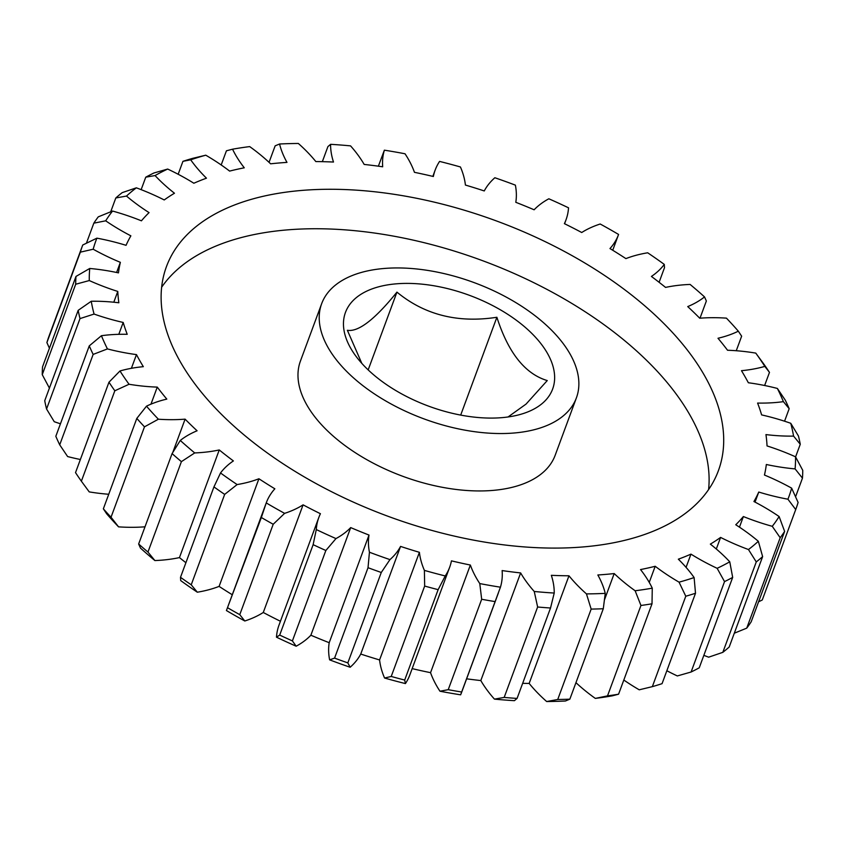 <?xml version="1.0" encoding="UTF-8"?>
<svg xmlns="http://www.w3.org/2000/svg" width="845" height="845" viewBox="0 0 845 845"><rect width="100%" height="100%" fill="white"/><g stroke="black" fill="none" stroke-linecap="round" stroke-linejoin="round"><path stroke-width="1.27" d="M361.818 363.382L347.369 330.289C358.396 332.159 374.916 319.431 396.939 292.127C424.602 314.91 457.916 323.286 496.881 317.266C508.31 352.83 525.094 373.923 547.254 380.567L526.076 404.068L508.056 416.965M395.819 283.867A110.452 59.055 -159.7 0 1 535.635 337.398A110.452 59.055 -159.7 0 1 516.306 415.455A110.452 59.055 -159.7 0 1 502.268 417.62A110.452 59.055 -159.7 0 1 355.861 356.104A110.452 59.055 -159.7 0 1 395.819 283.867M584.191 546.842A294.229 157.307 -159.7 0 1 279.22 461.212A294.229 157.307 -159.7 0 1 166.454 266.608A294.229 157.307 -159.7 0 1 300.619 190.526A294.229 157.307 -159.7 0 1 605.601 276.157A294.229 157.307 -159.7 0 1 718.366 470.76A294.229 157.307 -159.7 0 1 584.191 546.842M161.627 287.258A294.229 157.307 -159.7 0 1 286.022 229.998A294.229 157.307 -159.7 0 1 575.276 305.52A294.229 157.307 -159.7 0 1 708.585 489.582M383.609 268.52A135.802 72.607 -159.7 0 1 524.365 308.034A135.802 72.607 -159.7 0 1 576.406 397.858A135.802 72.607 -159.7 0 1 514.478 432.967A135.802 72.607 -159.7 0 1 373.722 393.453A135.802 72.607 -159.7 0 1 321.681 303.63A135.802 72.607 -159.7 0 1 383.609 268.52M576.406 397.858L555.176 455.265A135.802 72.607 -159.7 0 1 493.248 490.375A135.802 72.607 -159.7 0 1 352.492 450.85A135.802 72.607 -159.7 0 1 300.44 361.037L321.681 303.63M783.399 401.65A369.371 197.476 20.3 0 0 777.379 388.446L785.29 400.171A380.239 203.286 -159.7 0 1 789.177 408.705L783.399 401.65A144.854 77.444 -159.7 0 1 775.995 402.484A144.854 77.444 -159.7 0 1 757.595 403.065A339.679 181.601 -159.7 0 1 761.62 414.906A144.854 77.444 -159.7 0 1 790.751 423.292L798.44 435.988A380.239 203.286 -159.7 0 1 800.268 444.259L793.571 436.104A144.854 77.444 -159.7 0 1 765.95 434.594A339.679 181.601 -159.7 0 1 767.038 445.928A144.854 77.444 -159.7 0 1 795.536 456.807L802.75 470.348A380.239 203.286 -159.7 0 1 802.465 478.154L795.092 468.89A144.854 77.444 -159.7 0 1 766.341 464.496A339.679 181.601 -159.7 0 1 764.45 475.038A144.854 77.444 -159.7 0 1 791.638 488.146L798.102 502.426A380.239 203.286 -159.7 0 1 795.842 509.208A380.239 203.286 -159.7 0 1 795.715 509.567L787.931 499.205A144.854 77.444 -159.7 0 1 758.757 492.043A339.679 181.601 -159.7 0 1 753.941 501.529A144.854 77.444 -159.7 0 1 779.132 516.548L784.625 531.42A380.239 203.286 -159.7 0 1 780.188 537.726L772.256 526.308A144.854 77.444 -159.7 0 1 743.378 516.548A339.679 181.601 -159.7 0 1 735.763 524.756A144.854 77.444 -159.7 0 1 758.335 541.296L762.634 556.612A380.239 203.286 -159.7 0 1 756.264 561.936L748.469 549.535A144.854 77.444 -159.7 0 1 720.595 537.42A339.679 181.601 -159.7 0 1 710.349 544.127A144.854 77.444 -159.7 0 1 729.763 561.809L732.678 577.399A380.239 203.286 -159.7 0 1 724.535 581.603L717.141 568.315A144.854 77.444 -159.7 0 1 690.956 554.13A339.679 181.601 -159.7 0 1 678.345 559.189A144.854 77.444 -159.7 0 1 694.115 577.557L695.509 593.253A380.239 203.286 -159.7 0 1 685.781 596.232L679.053 582.163A144.854 77.444 -159.7 0 1 655.202 566.277A339.679 181.601 -159.7 0 1 640.542 569.562A144.854 77.444 -159.7 0 1 652.266 588.162L652.013 603.795A380.239 203.286 -159.7 0 1 640.954 605.474L635.134 590.761A144.854 77.444 -159.7 0 1 614.199 573.554A339.679 181.601 -159.7 0 1 606.097 574.357A339.679 181.601 -159.7 0 1 597.848 574.98A144.854 77.444 -159.7 0 1 605.242 593.37L603.288 608.749L569.847 699.164L565.432 701.001A369.371 197.476 -159.7 0 1 546.652 701.53L557.721 699.502L591.162 609.087L586.462 593.898A144.854 77.444 -159.7 0 1 568.97 575.794L529.16 683.425A144.854 77.444 20.3 0 0 546.652 701.53M154.888 560.562A369.371 197.476 -159.7 0 1 140.471 548.088L138.643 544A380.239 203.286 20.3 0 0 147.959 552.06L154.888 560.562A144.854 77.444 20.3 0 0 162.578 560.087A144.854 77.444 20.3 0 0 179.446 557.594A339.679 181.601 20.3 0 0 185.9 562.707M224.664 494.399L191.223 584.803L197.318 592.208A144.854 77.444 20.3 0 0 219.098 586.388L258.919 478.756A144.854 77.444 -159.7 0 1 237.128 484.565L224.664 494.399A380.239 203.286 -159.7 0 1 213.943 486.9L220.524 472.968A144.854 77.444 -159.7 0 1 233.389 460.926A339.679 181.601 -159.7 0 1 219.256 449.952A144.854 77.444 -159.7 0 1 202.388 452.445A144.854 77.444 -159.7 0 1 194.709 452.931L181.4 461.645A380.239 203.286 -159.7 0 1 172.084 453.596L180.281 440.456A144.854 77.444 -159.7 0 1 197.086 430.781A339.679 181.601 -159.7 0 1 185.097 419.152A144.854 77.444 -159.7 0 1 158.385 419.215L144.484 426.831L111.033 517.235L118.564 526.857A144.854 77.444 20.3 0 0 145.002 526.805M147.959 552.06L181.4 461.645M396.939 292.127L368.166 369.899M496.881 317.266L460.694 415.096M219.256 449.952L179.446 557.594M659.1 282.293L664.497 267.685L664.286 264.4A144.854 77.444 -159.7 0 1 651.421 276.442A339.679 181.601 -159.7 0 1 665.554 287.406A144.854 77.444 -159.7 0 1 690.111 284.438A369.371 197.476 20.3 0 1 704.529 296.912A144.854 77.444 -159.7 0 1 687.735 306.587A339.679 181.601 -159.7 0 1 699.723 318.216A144.854 77.444 -159.7 0 1 726.436 318.142A369.371 197.476 20.3 0 1 738.329 331.187A144.854 77.444 -159.7 0 1 717.996 338.264A339.679 181.601 -159.7 0 1 727.545 350.252A144.854 77.444 -159.7 0 1 755.768 353.104L763.626 363.804A380.239 203.286 -159.7 0 1 769.478 372.381L764.831 366.392A144.854 77.444 -159.7 0 1 741.477 370.691A339.679 181.601 -159.7 0 1 748.353 382.753A144.854 77.444 -159.7 0 1 777.379 388.446M116.61 272.481L120.36 262.33A144.854 77.444 -159.7 0 1 93.182 249.222L80.338 252.159A380.239 203.286 -159.7 0 1 82.599 245.377A380.239 203.286 -159.7 0 1 82.736 245.018L96.89 238.163A144.854 77.444 -159.7 0 1 126.053 245.325A339.679 181.601 -159.7 0 1 130.869 235.839A144.854 77.444 -159.7 0 1 105.688 220.82L93.827 223.164A380.239 203.286 -159.7 0 1 98.263 216.859L112.554 211.049A144.854 77.444 -159.7 0 1 141.432 220.82A339.679 181.601 -159.7 0 1 149.058 212.613A144.854 77.444 -159.7 0 1 126.486 196.061L115.807 197.973A380.239 203.286 -159.7 0 1 122.176 192.649L136.341 187.822A144.854 77.444 -159.7 0 1 164.226 199.948A339.679 181.601 -159.7 0 1 174.461 193.23A144.854 77.444 -159.7 0 1 155.058 175.559L145.762 177.186A380.239 203.286 -159.7 0 1 153.906 172.993L167.669 169.053A144.854 77.444 -159.7 0 1 193.854 183.238A339.679 181.601 -159.7 0 1 206.465 178.179A144.854 77.444 -159.7 0 1 190.706 159.811L182.942 161.332A380.239 203.286 -159.7 0 1 192.66 158.353L205.768 155.195A144.854 77.444 -159.7 0 1 229.618 171.091A339.679 181.601 -159.7 0 1 244.279 167.806A144.854 77.444 -159.7 0 1 232.555 149.195A369.371 197.476 20.3 0 1 249.687 146.597A144.854 77.444 -159.7 0 1 270.611 163.814A339.679 181.601 -159.7 0 1 286.973 162.388A144.854 77.444 -159.7 0 1 279.568 143.999A369.371 197.476 20.3 0 1 298.348 143.47A144.854 77.444 -159.7 0 1 315.84 161.575A339.679 181.601 -159.7 0 1 333.49 162.039A144.854 77.444 -159.7 0 1 330.596 144.326L327.923 146.576L322.336 161.67M279.568 143.999L275.153 145.836L269.048 162.335M232.555 149.195L226.428 150.801L221.189 164.965M182.942 161.332L178.158 174.26M145.762 177.186L141.147 189.65M115.807 197.973L110.706 211.789M93.827 223.164L86.422 243.191M80.338 252.159L46.897 342.574L49.422 348.246M49.285 335.433A380.239 203.286 20.3 0 0 49.158 335.792A380.239 203.286 20.3 0 0 46.897 342.574M113.79 302.225L117.782 291.44A144.854 77.444 -159.7 0 1 89.274 280.561L75.691 284.237L42.25 374.652L49.464 388.193M75.691 284.237A380.239 203.286 -159.7 0 1 75.987 276.431L89.728 268.478A144.854 77.444 -159.7 0 1 118.469 272.872A339.679 181.601 -159.7 0 1 120.36 262.33M42.25 374.652A380.239 203.286 20.3 0 1 42.535 366.846L75.987 276.431M118.807 334.324L123.19 322.452A144.854 77.444 -159.7 0 1 94.07 314.065L80 318.597L46.559 409.012L54.249 421.708A144.854 77.444 20.3 0 0 60.449 423.789M80 318.597A380.239 203.286 -159.7 0 1 78.184 310.337L91.249 301.264A144.854 77.444 -159.7 0 1 118.86 302.774A339.679 181.601 -159.7 0 1 117.782 291.44M46.559 409.012A380.239 203.286 20.3 0 1 44.732 400.741L78.184 310.337M131.398 368.314L136.467 354.604A144.854 77.444 -159.7 0 1 107.431 348.922L93.151 354.414L59.71 444.829L67.621 456.553A144.854 77.444 20.3 0 0 80.37 459.5M93.151 354.414A380.239 203.286 -159.7 0 1 89.264 345.88L101.421 335.718A144.854 77.444 -159.7 0 1 127.215 334.303A339.679 181.601 -159.7 0 1 123.19 322.452M59.71 444.829A380.239 203.286 20.3 0 1 55.823 436.295L89.264 345.88M150.97 404.142L157.265 387.105A144.854 77.444 -159.7 0 1 129.053 384.264L114.825 390.781L81.373 481.196L89.232 491.896A144.854 77.444 20.3 0 0 108.741 494.262M114.825 390.781A380.239 203.286 -159.7 0 1 108.973 382.204L119.979 370.976A144.854 77.444 -159.7 0 1 143.333 366.677A339.679 181.601 -159.7 0 1 136.467 354.604M81.373 481.196A380.239 203.286 20.3 0 1 75.522 472.619L108.973 382.204M144.484 426.831A380.239 203.286 -159.7 0 1 136.805 418.402L146.491 406.181A144.854 77.444 -159.7 0 1 166.814 399.104A339.679 181.601 -159.7 0 1 157.265 387.105M118.564 526.857A369.371 197.476 -159.7 0 1 106.671 513.813L103.354 508.817L136.805 418.402M103.354 508.817A380.239 203.286 20.3 0 0 111.033 517.235M138.643 544L172.084 453.596M197.318 592.208A369.371 197.476 -159.7 0 1 180.714 580.599L180.503 577.315L213.943 486.9M180.503 577.315A380.239 203.286 20.3 0 0 191.223 584.803M273.21 524.259L239.769 614.664L244.796 620.99A144.854 77.444 20.3 0 0 263.27 612.488L303.091 504.845A144.854 77.444 -159.7 0 1 284.607 513.359L273.21 524.259A380.239 203.286 -159.7 0 1 261.348 517.51L266.238 502.912A144.854 77.444 -159.7 0 1 266.27 502.828A144.854 77.444 -159.7 0 1 274.847 488.801A339.679 181.601 -159.7 0 1 258.919 478.756M266.27 502.828L226.46 610.46A144.854 77.444 20.3 0 0 226.418 610.544L261.348 517.51M227.907 607.925A380.239 203.286 20.3 0 0 239.769 614.664M325.853 550.496L292.402 640.911L296.162 646.214A144.854 77.444 20.3 0 0 310.875 635.218L350.696 527.586A144.854 77.444 -159.7 0 1 335.972 538.582L325.853 550.496A380.239 203.286 -159.7 0 1 313.136 544.666L316.283 529.551A144.854 77.444 -159.7 0 1 318.818 517.478A144.854 77.444 -159.7 0 1 320.424 513.718A339.679 181.601 -159.7 0 1 303.091 504.845M318.818 517.478L279.008 625.11A144.854 77.444 20.3 0 0 276.473 637.183L279.695 635.081L313.136 544.666M279.695 635.081A380.239 203.286 20.3 0 0 292.402 640.911M381.275 572.477L347.834 662.892L350.147 667.254A144.854 77.444 20.3 0 0 360.741 654.051L400.562 546.409A144.854 77.444 -159.7 0 1 389.957 559.612L381.275 572.477A380.239 203.286 -159.7 0 1 368.029 567.703L369.434 552.229A144.854 77.444 -159.7 0 1 369.011 535.065L329.201 642.696A144.854 77.444 20.3 0 0 329.624 659.861L334.578 658.118L368.029 567.703M334.578 658.118A380.239 203.286 20.3 0 0 347.834 662.892M438.132 589.652L404.692 680.056L405.42 683.584A144.854 77.444 20.3 0 0 409.836 674.923L449.646 567.291A144.854 77.444 -159.7 0 1 445.241 575.952L438.132 589.652A380.239 203.286 -159.7 0 1 424.665 586.06L424.391 570.386A144.854 77.444 -159.7 0 1 419.405 552.313L379.585 659.945A144.854 77.444 20.3 0 0 384.57 678.028L391.224 676.465L424.665 586.06M391.224 676.465A380.239 203.286 20.3 0 0 404.692 680.056M568.97 575.794A339.679 181.601 -159.7 0 1 551.331 575.318A144.854 77.444 -159.7 0 1 554.225 593.042L550.528 608.009A380.239 203.286 -159.7 0 1 537.631 607.006L534.251 591.479A144.854 77.444 -159.7 0 1 520.636 572.931A339.679 181.601 -159.7 0 1 502.12 570.576A144.854 77.444 -159.7 0 1 500.441 587.19L460.631 694.822A369.371 197.476 -159.7 0 1 439.97 691.221L448.23 689.678L481.671 599.263L479.78 583.578A144.854 77.444 -159.7 0 1 470.359 565.041L430.549 672.673A144.854 77.444 20.3 0 0 439.97 691.221M495.012 601.587A380.239 203.286 -159.7 0 1 481.671 599.263M448.23 689.678A380.239 203.286 20.3 0 0 461.571 692.002M550.528 608.009L517.077 698.424L514.404 700.674A369.371 197.476 -159.7 0 1 494.441 699.121L504.18 697.421L537.631 607.006M504.18 697.421A380.239 203.286 20.3 0 0 517.077 698.424M603.288 608.749A380.239 203.286 -159.7 0 1 591.162 609.087M557.721 699.502A380.239 203.286 20.3 0 0 569.847 699.164M652.013 603.795L618.572 694.199L612.445 695.805A369.371 197.476 -159.7 0 1 595.313 698.403L607.513 695.879L640.954 605.474M607.513 695.879A380.239 203.286 20.3 0 0 618.572 694.199M695.509 593.253L662.057 683.668A380.239 203.286 20.3 0 1 652.34 686.647L685.781 596.232M732.678 577.399L699.237 667.814A380.239 203.286 20.3 0 1 691.094 672.007L724.535 581.603M762.634 556.612L729.193 647.027A380.239 203.286 20.3 0 1 722.824 652.351L756.264 561.936M784.625 531.42L751.173 621.836A380.239 203.286 20.3 0 1 746.737 628.141L780.188 537.726M758.578 601.809L762.264 599.982L795.715 509.567M762.264 599.982A380.239 203.286 20.3 0 0 762.401 599.623L795.842 509.208M795.578 496.754L802.465 478.154M795.589 456.891L800.268 444.259M764.63 385.5L769.478 372.381M736.259 350.738L741.646 336.183L738.329 331.187M699.998 318.195L706.357 301L704.529 296.912M330.596 144.326A369.371 197.476 20.3 0 1 350.559 145.879A144.854 77.444 -159.7 0 1 364.184 164.437A339.679 181.601 -159.7 0 1 382.69 166.792A144.854 77.444 -159.7 0 1 384.369 150.178A369.371 197.476 20.3 0 1 405.03 153.779A144.854 77.444 -159.7 0 1 414.451 172.327A339.679 181.601 -159.7 0 1 433.358 176.51A144.854 77.444 -159.7 0 1 435.164 170.077A144.854 77.444 -159.7 0 1 439.58 161.416A369.371 197.476 20.3 0 1 460.43 166.972A144.854 77.444 -159.7 0 1 465.415 185.055A339.679 181.601 -159.7 0 1 484.259 190.949A144.854 77.444 -159.7 0 1 494.853 177.746A369.371 197.476 20.3 0 1 515.376 185.139A144.854 77.444 -159.7 0 1 515.799 202.304A339.679 181.601 -159.7 0 1 534.125 209.782A144.854 77.444 -159.7 0 1 548.838 198.786A369.371 197.476 20.3 0 1 568.527 207.817A144.854 77.444 -159.7 0 1 565.992 219.89A144.854 77.444 -159.7 0 1 564.386 223.65A339.679 181.601 -159.7 0 1 581.73 232.512A144.854 77.444 -159.7 0 1 600.203 224.01A369.371 197.476 20.3 0 1 618.582 234.456A144.854 77.444 -159.7 0 1 618.54 234.54A144.854 77.444 -159.7 0 1 609.974 248.567A339.679 181.601 -159.7 0 1 625.902 258.612A144.854 77.444 -159.7 0 1 647.682 252.792A369.371 197.476 20.3 0 1 664.286 264.4M384.369 150.178L378.37 166.18M172.813 452.35L185.097 419.152M470.359 565.041A339.679 181.601 -159.7 0 1 451.452 560.858A144.854 77.444 -159.7 0 1 449.646 567.291M520.636 572.931L480.816 680.563A144.854 77.444 20.3 0 0 494.441 699.121M614.199 573.554L604.555 599.644M575.952 682.665A144.854 77.444 20.3 0 0 595.313 698.403M655.202 566.277L649.235 582.406M623.811 680.035A144.854 77.444 20.3 0 0 639.232 689.805L652.34 686.647M690.956 554.13L686.066 567.354M666.842 670.74A144.854 77.444 20.3 0 0 677.331 675.947L691.094 672.007M720.595 537.42L716.306 549.007M703.853 655.35A144.854 77.444 20.3 0 0 708.659 657.178L722.824 652.351M743.378 516.548L739.459 527.164M734.294 633.211L746.737 628.141M758.757 492.043L755.039 502.099M795.092 468.89A369.371 197.476 20.3 0 0 795.536 456.807M793.571 436.104A369.371 197.476 20.3 0 0 790.751 423.292M764.831 366.392A369.371 197.476 20.3 0 0 755.768 353.104M205.768 155.195A369.371 197.476 20.3 0 0 190.706 159.811M167.669 169.053A369.371 197.476 20.3 0 0 155.058 175.559M136.341 187.822A369.371 197.476 20.3 0 0 126.486 196.061M112.554 211.049A369.371 197.476 20.3 0 0 105.688 220.82M96.89 238.163A369.371 197.476 20.3 0 0 93.182 249.222M89.728 268.478A369.371 197.476 20.3 0 0 89.274 280.561M91.249 301.264A369.371 197.476 20.3 0 0 94.07 314.065M101.421 335.718A369.371 197.476 20.3 0 0 107.431 348.922M119.979 370.976A369.371 197.476 20.3 0 0 129.053 384.264M146.491 406.181A369.371 197.476 20.3 0 0 158.385 419.215M180.281 440.456A369.371 197.476 20.3 0 0 194.709 452.931M220.524 472.968A369.371 197.476 20.3 0 0 237.128 484.565M266.238 502.912A369.371 197.476 20.3 0 0 284.607 513.359M316.283 529.551A369.371 197.476 20.3 0 0 335.972 538.582M369.011 535.065A339.679 181.601 -159.7 0 1 350.696 527.586M369.434 552.229A369.371 197.476 20.3 0 0 389.957 559.612M419.405 552.313A339.679 181.601 -159.7 0 1 400.562 546.409M424.391 570.386A369.371 197.476 20.3 0 0 445.241 575.952M479.78 583.578A369.371 197.476 20.3 0 0 500.441 587.19M534.251 591.479A369.371 197.476 20.3 0 0 554.225 593.042M586.462 593.898A369.371 197.476 20.3 0 0 605.242 593.37M635.134 590.761A369.371 197.476 20.3 0 0 652.266 588.162M679.053 582.163A369.371 197.476 20.3 0 0 694.115 577.557M717.141 568.315A369.371 197.476 20.3 0 0 729.763 561.809M748.469 549.535A369.371 197.476 20.3 0 0 758.335 541.296M772.256 526.308A369.371 197.476 20.3 0 0 779.132 516.548M787.931 499.205A369.371 197.476 20.3 0 0 791.638 488.146M522.664 683.33A339.679 181.601 20.3 0 0 529.16 683.425M466.63 678.82A339.679 181.601 20.3 0 0 480.816 680.563M412.159 668.617A339.679 181.601 20.3 0 0 430.549 672.673M405.42 683.584A369.371 197.476 -159.7 0 1 384.57 678.028M360.741 654.051A339.679 181.601 20.3 0 0 379.585 659.945M350.147 667.254A369.371 197.476 -159.7 0 1 329.624 659.861M310.875 635.218A339.679 181.601 20.3 0 0 329.201 642.696M296.162 646.214A369.371 197.476 -159.7 0 1 276.473 637.183M263.27 612.488A339.679 181.601 20.3 0 0 280.434 621.255M244.796 620.99A369.371 197.476 -159.7 0 1 226.418 610.544M219.098 586.388A339.679 181.601 20.3 0 0 232.269 594.743M789.177 408.705L784.551 421.211M49.158 335.792L82.599 245.377M612.731 250.257L618.54 234.54M564.566 223.745L565.992 219.89M432.841 176.383L435.164 170.077M461.116 693.703L498.37 593.01"/></g></svg>
